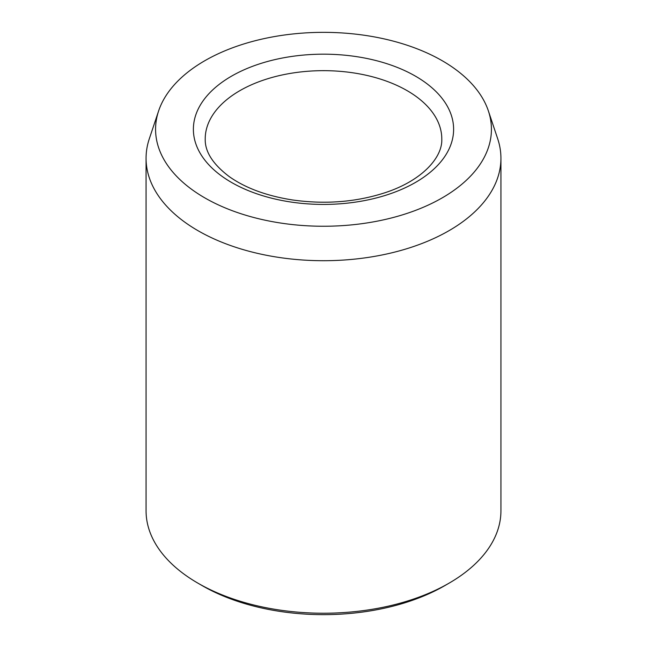 <?xml version="1.0" encoding="UTF-8"?>
<svg xmlns="http://www.w3.org/2000/svg" width="647" height="647" viewBox="0 0 647 647"><rect width="100%" height="100%" fill="white"/><g stroke="black" fill="none" stroke-linecap="round" stroke-linejoin="round"><path stroke-width="0.97" d="M204.759 197.853A167.921 96.953 180 0 1 158.62 110.928A167.921 96.953 180 0 1 323.5 32.35A167.921 96.953 180 0 1 488.38 110.928A167.921 96.953 180 0 1 402.232 214.933A167.921 96.953 180 0 1 204.759 197.853M488.38 110.928L497.721 138.862A177.432 102.436 180 0 1 500.932 158.272L500.932 510.798A177.432 102.436 180 0 1 448.961 583.23L444.78 585.648A171.52 99.023 180 0 1 202.22 585.648L198.039 583.23A177.432 102.436 180 0 1 146.068 510.798L146.068 158.272A177.432 102.436 180 0 1 149.279 138.862L158.62 110.928M448.961 583.23A177.432 102.436 180 0 1 198.039 583.23L202.22 585.648M500.932 158.272A177.432 102.436 180 0 1 391.403 252.912A177.432 102.436 180 0 1 198.039 230.712A177.432 102.436 180 0 1 146.068 158.272M231.497 76.176A130.12 75.125 0 0 0 289.824 201.864A130.12 75.125 0 0 0 449.18 109.853A130.12 75.125 0 0 0 231.497 76.176M239.859 90.669A118.288 68.291 0 0 0 205.212 138.959C204.889 151.738 212.952 164.322 229.41 176.72C245.585 188.091 266.515 195.823 292.201 199.915C325.166 204.589 356.287 202.131 385.555 192.547C422.208 180.432 442.669 157.407 441.788 138.959A118.288 68.291 0 0 0 368.766 75.861A118.288 68.291 0 0 0 239.859 90.669"/></g></svg>
